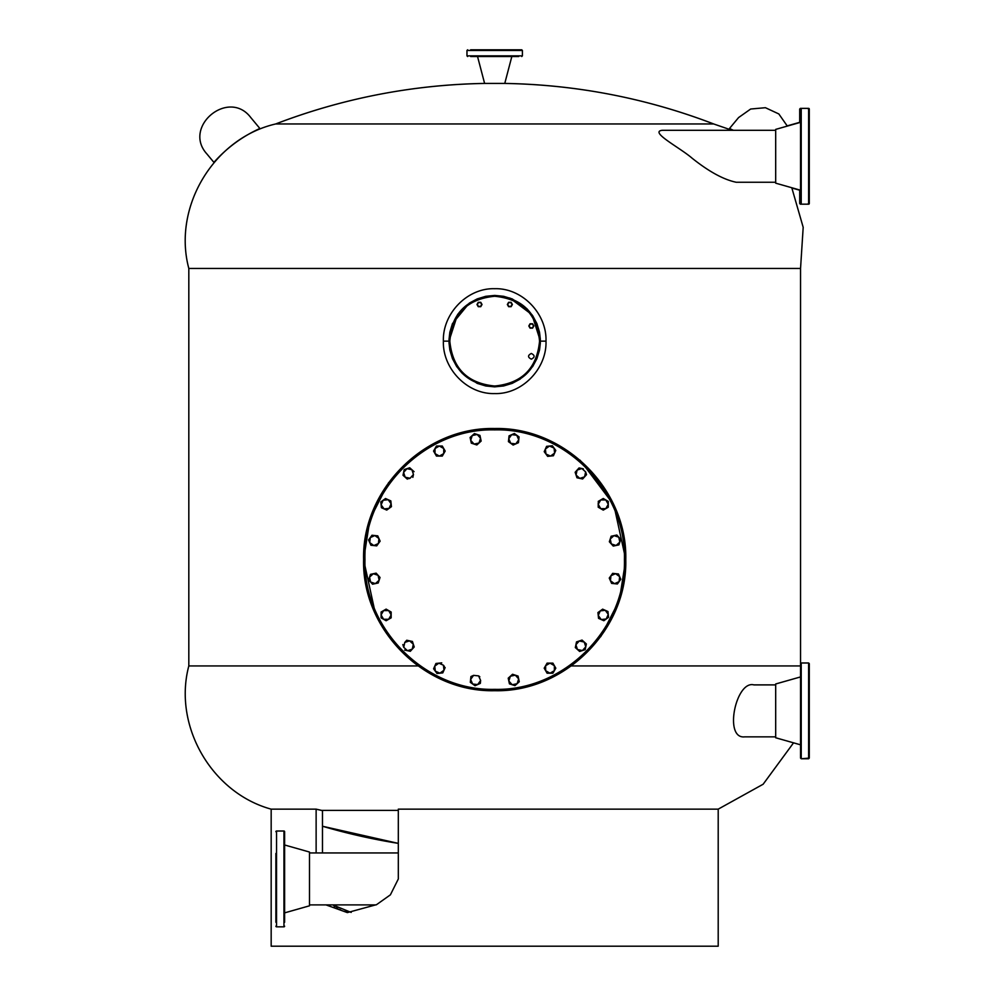 <?xml version="1.0" encoding="UTF-8"?>
<svg xmlns="http://www.w3.org/2000/svg" width="996" height="996" viewBox="0 0 996 996"><rect width="100%" height="100%" fill="white"/><g stroke="black" fill="none" stroke-linecap="round" stroke-linejoin="round"><path stroke-width="1.49" d="M799.701 122.57L799.701 109.05L800.373 108.377L800.373 122.384M800.373 190.174L800.373 204.18L799.701 203.508L799.701 189.987M808.615 758.765L809.287 758.093L801.232 758.765L808.615 758.765L808.615 662.975L809.287 663.647L809.287 758.093L809.287 663.647L808.615 662.975L801.22 662.975L801.232 758.765L800.547 758.093L800.547 268.434L803.187 227.312L791.783 187.734M809.287 739.393L809.287 742.418L809.287 739.393M347.417 912.585L376.575 904.642L390.395 894.831L398.313 878.982L398.313 809.15L718.203 809.15L763.135 784.238L793.551 742.829L800.547 744.821L775.685 737.762L775.685 683.978L800.547 676.919M808.615 204.18L808.615 108.377A0.672 0.672 0 0 1 809.287 109.05L809.287 203.508A0.672 0.672 0 0 1 808.615 204.18L800.373 204.18M800.547 203.508L800.547 109.05A0.672 0.672 0 0 1 801.22 108.377L801.22 204.18A0.672 0.672 0 0 1 800.547 203.508L800.547 199.636M809.287 118.972L809.287 112.922M809.287 193.585L809.287 181.77M800.547 181.77L800.547 159.298M809.287 130.787L809.287 124.737L809.287 130.787M809.287 159.298L809.287 153.247L809.287 159.298M808.615 108.377L800.373 108.377M800.547 187.821L800.547 190.224L775.685 183.164L775.685 129.393L800.547 122.334L800.547 153.247M809.287 203.508L809.287 199.636M800.547 109.05L800.547 122.334M800.547 190.224L800.547 193.585M275.88 922.284L275.88 853.435M275.88 910.469L275.88 916.233M275.88 831.697A0.672 0.672 0 0 1 276.552 831.025L283.947 831.025A0.672 0.672 0 0 1 284.619 831.697L284.619 922.284M275.88 926.156A0.672 0.672 0 0 0 276.552 926.828L283.947 926.828L283.947 831.025M284.619 916.233L284.619 912.871L309.482 905.812L309.482 852.041L284.619 844.982L284.619 831.697M284.619 926.156A0.672 0.672 0 0 1 283.947 926.828M284.619 835.569L284.619 841.62M284.619 844.982L284.619 912.871M275.88 881.946L275.88 875.907L275.88 881.946M284.619 853.435L284.619 847.384M284.619 881.946L284.619 875.907M284.619 910.469L284.619 904.418M485.612 49.8L476.711 49.8M470.66 49.8L497.714 49.8M497.714 56.523L470.66 56.523M473.685 56.523L518.717 56.523M512.666 49.8L518.717 49.8M515.691 56.523L511.832 56.523L504.773 83.415L484.604 83.415L477.545 56.523M491.663 49.8L521.742 49.8L522.414 50.472L466.962 50.472L467.634 49.8M480.632 680.48L480.333 683.38L475.017 685.746L472.664 684.028L477.682 684.563L480.632 680.48L478.59 675.886L473.586 675.363L470.622 679.434L470.311 682.322L472.664 684.028L470.622 679.434L470.921 676.545L470.311 682.322M473.586 675.363L470.921 676.545L473.586 675.363M478.59 675.886L479.811 676.77M480.333 683.38L480.483 681.986M309.482 852.95L398.313 852.95L322.48 852.95L322.48 810.669L316.13 809.15L321.297 810.308M376.065 904.903L309.482 904.903M390.83 500.888L391.44 506.665L386.734 510.089L384.083 508.906L389.087 508.371L391.129 503.777L388.179 499.706L383.161 500.229L381.119 504.823L384.083 508.906L381.418 507.723L380.808 501.934L385.514 498.523L390.83 500.888M380.808 501.934L381.418 507.723M386.124 609.116L381.095 612.03L386.124 609.116L391.167 612.03L391.167 617.844L386.124 620.745L381.095 617.844L381.095 614.93L383.609 619.288L388.639 619.288L391.167 614.93L388.639 610.573L383.609 610.573L381.095 614.93L381.095 612.03L381.095 617.844M317.512 123.965L275.68 123.965A610.722 610.722 0 0 1 485.338 83.415C413.079 84.623 343.184 98.131 275.68 123.965L713.696 123.965C646.192 98.131 576.298 84.623 504.038 83.415A610.722 610.722 0 0 1 713.696 123.965A610.722 610.722 0 0 0 504.038 83.415M485.338 83.415A610.722 610.722 0 0 0 275.68 123.965C213.779 138.232 172.395 207.056 188.817 268.434L800.547 268.434M732.035 130.302L713.696 123.965M188.817 268.434L188.817 665.938L418.021 665.938M571.355 665.938L800.547 665.938M321.646 810.408L398.313 810.408M188.817 665.938C172.931 725.686 211.538 792.828 271.173 809.15L316.13 809.15L316.13 852.95M271.173 809.15L271.173 946.2L718.203 946.2L718.203 809.15M347.318 912.585L326.028 904.903M322.48 826.244L398.313 843.375A610.722 610.722 0 0 1 322.48 826.244A610.722 610.722 0 0 0 398.313 843.375M718.203 946.2L713.161 946.2M276.216 946.2L271.173 946.2M332.764 904.903L351.19 912.423M347.044 911.85L344.877 911.352M340.757 909.971L339.287 909.298M337.793 908.526L336.411 907.705M334.98 906.721L333.809 905.8M434.766 666.125L433.596 668.789L435.302 671.142L434.766 666.125L435.949 663.473L438.85 663.174L434.766 666.125M442.797 672.885L445.15 667.569L442.797 672.885L437.007 673.495L435.302 671.142L439.896 673.184L443.979 670.221L443.444 665.216L438.85 663.174L441.738 662.863L435.949 663.473M443.444 665.216L444.328 666.436M602.642 609.154L607.958 611.519L608.556 617.296L606.215 619.002L608.257 614.408L605.294 610.336L600.289 610.859L598.247 615.453L601.198 619.537L606.215 619.002L603.862 620.72L598.546 618.354L597.936 612.565L602.642 609.154L597.936 612.565M608.556 617.296L608.419 615.902M608.257 614.408L607.958 611.519M547.09 673.209L544.19 668.179L547.09 663.137L550.004 663.137L545.646 665.664L545.646 670.694L550.004 673.209L554.361 670.694L554.361 665.664L550.004 663.137L552.905 663.137L555.818 668.179L552.905 673.209L547.09 673.209M555.818 668.179L552.905 663.137M412.419 641.449L406.742 640.241L412.419 641.449L414.224 646.977L412.269 649.143L413.328 644.213L409.58 640.851L404.787 642.408L403.741 647.325L407.489 650.699L410.327 651.297L412.269 649.143L407.489 650.699L404.637 650.089L410.327 651.297M403.741 647.325L402.845 644.561L403.741 647.325M404.787 642.408L406.742 640.241L404.787 642.408M513.139 445.063L518.455 442.697L519.065 436.908L518.455 442.697L513.139 445.063L510.786 443.345L515.791 443.88L518.754 439.796L516.712 435.202L511.695 434.679L508.744 438.75L510.786 443.345L508.433 441.639L509.043 435.862L511.695 434.679L514.359 433.497L519.065 436.908L514.359 433.497M433.559 451.051L436.46 446.021L442.286 446.021L443.73 448.536L439.373 446.021L435.015 448.536L435.015 453.578L439.373 456.093L443.73 453.578L443.73 448.536L445.187 451.051L442.286 456.093L436.46 456.093L433.559 451.051M442.286 456.093L445.187 451.051M532.586 323.775L533.856 325.966L532.586 323.775L530.071 323.775L532.586 323.775M533.856 325.966L532.586 328.145L533.856 325.966M528.814 325.966L530.071 323.775L528.814 325.966L530.071 328.145L532.586 328.145L530.071 328.145L528.814 325.966M443.382 341.142C442.411 313.827 467.124 287.819 494.688 288.703C522.253 287.819 546.966 313.827 545.995 341.142C546.966 368.458 522.253 394.466 494.688 393.569C467.124 394.453 442.411 368.458 443.382 341.142L448.972 341.142L457.687 314.3M540.367 339.462L539.521 332.241L536.931 323.688M536.906 323.613L532.711 315.757M532.686 315.732L527.033 308.847L512.205 298.912M512.156 298.9L503.627 296.31M503.565 296.298L494.788 295.426M494.688 295.426L485.799 296.298M485.749 296.31L477.221 298.9M477.159 298.925L469.303 303.12M469.278 303.145L452.47 323.625M452.433 323.688L449.856 332.191M449.843 332.266L449.009 339.487M449.009 342.798L449.843 350.032M449.856 350.082L452.445 358.597M452.47 358.672L456.666 366.516L462.343 373.438M462.368 373.475L477.171 383.36M477.221 383.385L485.749 385.975M485.824 385.987L494.576 386.859M494.688 386.859L503.578 385.975L512.156 383.385M512.193 383.373L520.061 379.165M520.111 379.127L532.686 366.565M532.686 366.553L536.919 358.647L539.521 350.082M539.533 350.032L540.367 342.823M733.355 130.302L729.508 128.484L738.584 117.565L750.673 109.025L765.414 107.705L778.835 113.955L787.313 126.081M585.636 471.905L586.532 474.669L584.59 476.835L582.635 478.989L579.797 478.391L584.59 476.835L585.636 471.905L581.888 468.531L577.107 470.087L576.049 475.017L576.958 477.781L579.797 478.391L576.049 475.017L575.153 472.253L576.958 477.781M575.153 472.253L579.05 467.933L581.888 468.531L579.05 467.933M583.357 468.855L581.888 468.531M586.532 474.669L586.096 473.337M544.214 451.661L546.58 446.345L552.369 445.747L554.075 448.1L549.481 446.046L545.397 449.009L545.933 454.014L550.527 456.068L554.598 453.105L554.075 448.1L555.78 450.441L553.415 455.757L547.638 456.367L544.214 451.661L547.638 456.367M552.369 445.747L546.58 446.345M474.42 433.584L479.948 435.389L481.155 441.066L479.001 443.021L480.558 438.228L477.184 434.48L472.253 435.538L470.697 440.319L474.071 444.067L479.001 443.021L476.835 444.963L471.307 443.17L470.697 440.319L470.1 437.481L474.42 433.584L470.1 437.481M481.155 441.066L479.948 435.389M379.14 580.232L380.036 577.468L378.231 582.996L372.554 584.204L368.657 579.884L370.45 574.356L376.139 573.148L378.094 575.302L373.301 573.746L369.553 577.12L370.599 582.05L375.392 583.606L379.14 580.232L378.094 575.302L380.036 577.468L376.139 573.148M378.231 582.996L378.667 581.664M775.685 182.256L736.218 182.256C723.582 179.629 708.841 171.573 691.983 158.103C680.069 147.732 648.894 131.709 662.29 130.302L775.685 130.302M213.903 162.373L206.944 154.007C182.081 126.853 228.644 88.146 250.793 117.565L259.869 128.484C242.165 136.552 226.839 147.844 213.903 162.373L218.709 157.231M744.871 736.853L744.722 736.853C723.457 739.368 735.857 680.119 753.885 684.887L775.685 684.887M600.737 636.668L619.363 600.127L625.774 559.615C627.58 629.659 564.732 692.506 494.688 690.701C424.645 692.506 361.797 629.659 363.602 559.615L375.542 614.283M388.627 482.587L370.014 519.115L363.602 559.615C361.797 489.571 424.645 426.724 494.688 428.529C564.732 426.724 627.58 489.571 625.774 559.615L613.835 504.96L580.195 460.252M624.43 559.615C626.223 628.949 564.01 691.149 494.688 689.357C425.367 691.149 363.154 628.949 364.947 559.615C363.154 490.293 425.367 428.093 494.688 429.874C564.01 428.093 626.223 490.293 624.43 559.615M615.553 573.671L610.959 575.713L610.424 580.73L614.507 583.681L619.101 581.639L619.637 576.634L615.553 573.671L612.665 573.36L609.253 578.066L611.606 583.382L617.395 583.992L620.807 579.286L618.454 573.97L615.553 573.671M610.959 575.713L609.253 578.066L609.813 579.348M610.424 580.73L611.606 583.382L617.395 583.992L620.807 579.286L620.247 578.004M619.637 576.634L618.454 573.97L612.665 573.36L611.843 574.493M374.87 535.549L371.981 535.238L370.275 537.591L374.87 535.549L377.758 535.848L378.941 538.512L374.87 535.549M370.923 545.26L376.712 545.87L370.923 545.26L368.557 539.944L370.275 537.591L369.74 542.608L373.824 545.559L378.418 543.517L378.941 538.512L380.123 541.164L376.712 545.87L380.123 541.164M405.16 477.209L407.327 479.151L403.007 475.254L404.214 469.564L406.978 468.668L403.604 472.415L405.16 477.209L410.091 478.254L413.465 474.507L411.908 469.714L409.742 467.771L406.978 468.668L411.908 469.714L414.062 471.668L409.742 467.771M413.465 474.507L412.854 477.358L413.465 474.507M410.091 478.254L408.659 478.715M403.007 475.254L404.04 476.2M512.542 674.267L508.221 678.164L509.429 683.854L508.221 678.164L512.542 674.267L515.306 675.163L510.375 676.222L508.819 681.003L512.193 684.75L517.123 683.704L518.679 678.911L515.306 675.163L518.069 676.072L519.277 681.75L514.957 685.646L509.429 683.854L514.957 685.646M605.767 508.657L608.282 507.213L608.282 504.3L605.767 508.657L603.252 510.114L600.737 508.657L605.767 508.657M600.737 499.942L598.21 501.399L603.252 498.486L608.282 501.399L608.282 504.3L605.767 499.942L600.737 499.942L598.21 504.3L600.737 508.657L598.21 507.213L598.21 504.3L598.21 507.213M598.21 502.793L598.21 504.3M603.252 498.486L602.032 499.183M509.84 298.016L531.989 314.711L540.405 341.142C537.691 368.906 522.452 384.145 494.688 386.859C466.925 384.145 451.686 368.906 448.972 341.142C451.686 313.379 466.925 298.14 494.688 295.426C522.452 298.14 537.691 313.379 540.405 341.142L545.995 341.142M539.558 341.142C536.894 368.396 521.941 383.348 494.688 386.012C467.435 383.348 452.47 368.396 449.819 341.142C452.47 313.889 467.435 298.925 494.688 296.273C521.941 298.925 536.894 313.889 539.558 341.142M575.912 644.723L576.522 641.885L582.05 640.079L586.37 643.976L585.162 649.666L579.635 651.459L577.468 649.517L582.399 650.562L585.773 646.815L584.216 642.034L579.286 640.988L575.912 644.723L577.468 649.517L575.315 647.574L575.912 644.723L575.315 647.574M576.522 641.885L576.236 643.254M480.769 306.681L478.254 306.681L480.769 306.681L482.027 304.502L480.769 306.681M478.254 306.681L476.984 304.502L478.254 306.681M480.769 302.311L482.027 304.502L480.769 302.311L478.254 302.311L476.984 304.502L478.254 302.311L480.769 302.311M613.237 546.082L609.34 541.762L611.133 536.234L613.984 535.636L610.237 538.998L611.283 543.928L616.076 545.484L619.823 542.11L618.777 537.193L613.984 535.636L616.823 535.026L620.72 539.346L619.823 542.11L618.927 544.874L613.237 546.082L618.927 544.874M611.133 536.234L610.71 537.566M610.237 538.998L609.34 541.762M511.122 302.311L512.392 304.502L511.122 302.311L508.607 302.311L511.122 302.311M512.392 304.502L511.122 306.681L512.392 304.502M507.35 304.502L508.607 302.311L507.35 304.502L508.607 306.681L511.122 306.681L508.607 306.681L507.35 304.502M533.221 324.87L531.329 323.775L529.436 324.87L529.436 327.049L531.329 328.145L533.221 327.049L533.221 324.87M511.757 303.406L509.865 302.311L507.972 303.406L507.972 305.585L509.865 306.681L511.757 305.585L511.757 303.406M481.404 303.406L479.512 302.311L477.619 303.406L477.619 305.585L479.512 306.681L481.404 305.585L481.404 303.406M531.329 353.468C535.014 355.373 535.014 357.265 531.329 359.17C527.643 357.265 527.643 355.373 531.329 353.468M276.552 831.025L276.552 926.828M466.962 50.472L466.962 55.851L522.414 55.851L521.742 56.523M807.768 108.377L808.441 109.05M787.238 125.87L799.701 122.334M791.92 188.02L799.701 190.224M807.768 204.18L808.441 203.508M801.22 662.975L800.547 663.647M801.232 758.765L800.56 758.093M466.962 55.851L467.634 56.523M522.414 50.472L522.414 55.851M744.796 736.853L775.685 736.853"/></g></svg>
